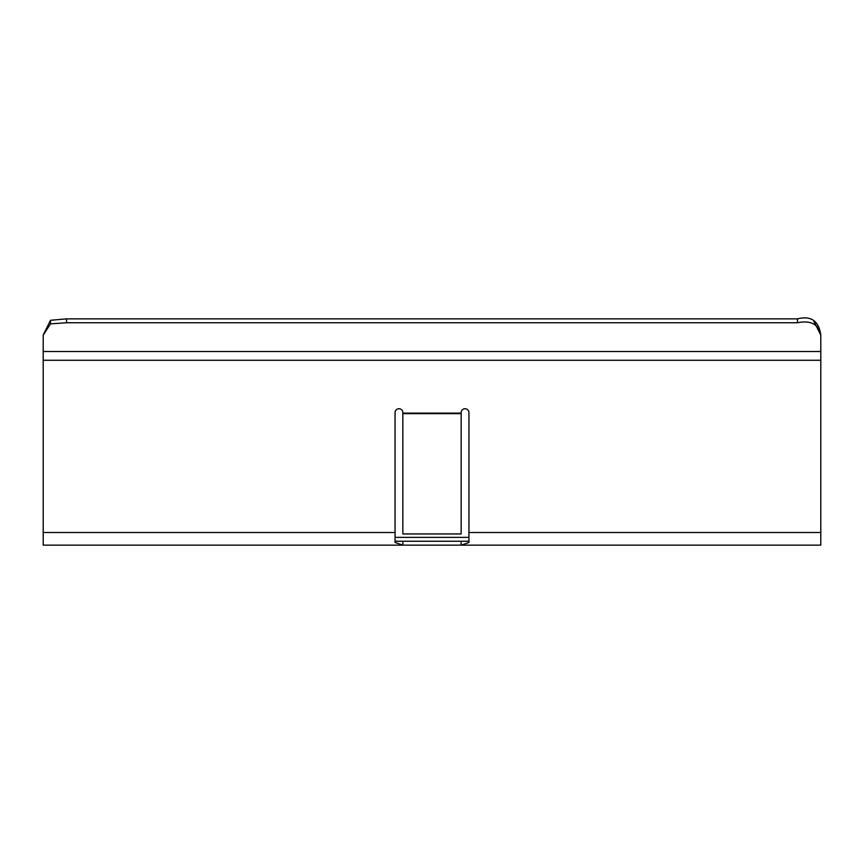 <?xml version="1.0" encoding="UTF-8"?>
<svg xmlns="http://www.w3.org/2000/svg" width="864" height="864" viewBox="0 0 864 864"><rect width="100%" height="100%" fill="white"/><g stroke="black" fill="none" stroke-linecap="round" stroke-linejoin="round"><path stroke-width="1.3" d="M395.064 541.253L468.936 541.253M395.064 536.512L395.086 537.365L468.914 537.365M468.936 412.614A3.888 3.888 0 0 0 465.048 408.726A3.888 3.888 0 0 0 461.16 412.614A3.888 3.888 0 0 1 465.048 408.726A3.888 3.888 0 0 1 468.936 412.614L468.936 542.462L461.365 545.141M398.952 408.726A3.888 3.888 0 0 1 402.84 412.614A3.888 3.888 0 0 0 398.952 408.726A3.888 3.888 0 0 0 395.064 412.614A3.888 3.888 0 0 1 398.952 408.726M820.8 335.178L820.8 335.588C818.888 324.356 811.112 320.08 797.472 322.747L66.528 322.747L66.528 318.859L50.512 320.296L66.528 318.859L797.472 318.859C811.112 315.468 818.888 320.9 820.8 335.178L813.37 320.242M43.211 334.994L50.512 320.296L50.512 323.881L43.2 335.178M395.064 412.614L395.064 542.462L402.84 545.141L43.2 545.141L43.2 335.588M461.16 412.614L461.16 533.941L402.84 533.941L402.84 412.614M820.8 335.588L820.8 545.141L462.413 545.141M462.413 541.253L461.16 541.253L461.16 545.141L402.84 545.141L402.84 541.253L401.555 541.253M820.8 351.518L43.2 351.518M66.528 322.747L50.533 323.87M402.84 413.143L461.16 413.143M395.064 532.505L43.2 532.505M43.2 360.266L820.8 360.266M820.8 532.505L468.936 532.505M402.84 413.629L461.16 413.629M797.472 318.859L797.472 322.747"/></g></svg>
